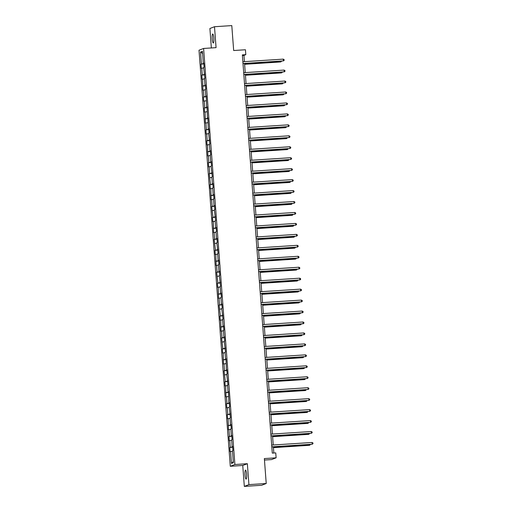 <?xml version="1.0" encoding="UTF-8"?>
<svg xmlns="http://www.w3.org/2000/svg" width="512" height="512" viewBox="0 0 512 512"><rect width="100%" height="100%" fill="white"/><g stroke="black" fill="none" stroke-linecap="round" stroke-linejoin="round"><path stroke-width="0.77" d="M246.605 474.323A4.512 0.813 -93.7 0 0 245.51 470.125A4.512 0.813 -93.7 0 0 245.011 474.938A4.512 0.813 -93.7 0 0 246.099 479.13A4.512 0.813 -93.7 0 0 246.605 474.323M213.811 38.189A4.512 0.813 -93.7 0 0 212.717 33.99A4.512 0.813 -93.7 0 0 212.218 38.803A4.512 0.813 -93.7 0 0 213.306 42.995A4.512 0.813 -93.7 0 0 213.811 38.189M264.461 460.045L271.514 459.59L276.122 457.811L275.75 452.896L272.288 453.12L242.349 54.899L245.805 54.675L245.44 49.76L233.67 50.522L231.795 25.6L214.496 26.72L209.894 28.499L211.354 47.949M244.32 486.4L261.626 485.28L266.227 483.501L248.928 484.621L247.354 463.699L234.893 464.512L230.291 466.285L242.752 465.478L244.32 486.4L248.928 484.621M234.893 464.512L203.61 48.454L199.008 50.234L230.291 466.285M200.538 52.026L201.434 63.962L200.979 64.134L201.299 68.346L201.754 68.173L202.259 74.912L201.805 75.085L202.125 79.302L202.579 79.123L202.944 90.253L203.398 90.08L203.904 96.819L203.45 96.992L203.77 101.203L204.224 101.03L204.73 107.77L204.275 107.942L204.595 112.16L205.05 111.981L205.414 123.11L205.869 122.938L206.374 129.677L205.92 129.85L206.24 134.061L206.694 133.888L207.2 140.627L206.746 140.8L207.066 145.018L207.52 144.838L207.885 155.968L208.339 155.795L208.845 162.534L208.39 162.707L208.71 166.918L209.165 166.746L209.67 173.485L209.216 173.658L210.496 184.435L210.042 184.614L210.355 188.826L210.81 188.653L211.181 199.776L211.635 199.603L212.141 206.342L211.686 206.515L212.966 217.293L212.512 217.472L212.826 221.683L213.28 221.51L213.651 232.634L214.106 232.461L214.611 239.2L214.157 239.373L215.437 250.15L214.982 250.33L215.296 254.541L215.75 254.368L216.122 265.491L216.576 265.318L217.082 272.058L216.627 272.23L217.907 283.008L217.453 283.187L217.766 287.398L218.221 287.226L218.592 298.349L219.046 298.176L219.552 304.915L219.098 305.088L220.378 315.866L219.923 316.045L220.237 320.256L220.691 320.083L221.062 331.206L221.517 331.034L222.022 337.773L221.568 337.946L222.848 348.723L222.394 348.902L222.707 353.114L223.162 352.941L223.533 364.064L223.987 363.891L224.493 370.63L224.038 370.803L225.318 381.581L224.864 381.76L225.178 385.971L225.632 385.798L226.003 396.922L226.458 396.749L226.963 403.488L226.509 403.661L226.829 407.878L227.283 407.699L227.789 414.438L227.334 414.618L227.654 418.829L228.102 418.656L228.474 429.779L228.928 429.606L229.434 436.346L228.979 436.518L229.299 440.736L229.754 440.557L230.259 447.296L229.805 447.475L230.125 451.686L230.573 451.514L231.475 463.443L233.363 462.714L232.467 450.778L232.922 450.605L232.602 446.394L232.147 446.566L231.642 439.827L232.096 439.654L231.782 435.443L231.328 435.616L230.822 428.877L231.277 428.698L230.957 424.486L230.502 424.666L229.997 417.92L230.451 417.747L229.171 406.97L229.626 406.797L229.312 402.586L228.858 402.758L228.486 391.629L228.032 391.808L227.526 385.062L227.981 384.89L226.701 374.112L227.155 373.939L226.842 369.728L226.387 369.901L226.016 358.771L225.562 358.95L225.056 352.205L225.51 352.032L224.23 341.254L224.685 341.082L224.371 336.87L223.917 337.043L223.405 330.304L223.859 330.125L223.546 325.914L223.091 326.093L222.586 319.347L223.04 319.174L221.76 308.397L222.214 308.224L221.901 304.013L221.446 304.186L220.934 297.446L221.389 297.267L221.075 293.056L220.621 293.235L220.115 286.49L220.57 286.317L219.29 275.539L219.744 275.366L219.43 271.155L218.976 271.328L218.464 264.589L218.918 264.41L218.605 260.198L218.15 260.378L217.645 253.632L218.099 253.459L216.819 242.682L217.274 242.509L216.96 238.298L216.506 238.47L215.994 231.731L216.448 231.552L216.134 227.341L215.68 227.52L215.174 220.774L215.629 220.602L214.349 209.824L214.803 209.651L214.49 205.44L214.035 205.613L213.523 198.874L213.978 198.694L213.664 194.483L213.21 194.662L212.704 187.917L213.158 187.744L212.838 183.533L212.384 183.706L211.878 176.966L212.333 176.794L211.053 166.016L211.507 165.837L211.194 161.626L210.739 161.805L210.234 155.059L210.688 154.886L210.368 150.675L209.914 150.848L209.408 144.109L209.862 143.936L208.582 133.158L209.037 132.979L208.723 128.768L208.269 128.947L207.898 117.818L207.443 117.99L207.072 106.867L206.618 107.04L206.253 95.91L205.798 96.09L205.293 89.344L205.747 89.171L205.427 84.96L204.973 85.133L204.467 78.394L204.922 78.221L203.642 67.443L204.096 67.264L203.782 63.053L203.328 63.232L202.432 51.296L200.538 52.026L202.592 53.466M232.614 446.573L232.147 446.566M230.259 447.296L232.653 447.027M229.754 440.557L231.68 440.339M231.795 435.616L231.328 435.616M229.434 436.346L231.827 436.07M228.928 429.606L230.861 429.389M230.97 424.666L230.502 424.666M228.614 425.395L231.002 425.12M228.102 418.656L230.035 418.432M230.144 413.715L229.677 413.709M227.789 414.438L230.182 414.17M227.283 407.699L229.21 407.482M229.325 402.758L228.858 402.758M226.963 403.488L229.357 403.213M226.458 396.749L228.39 396.531M228.499 391.808L228.032 391.808M226.144 392.538L228.531 392.262M225.632 385.798L227.565 385.574M227.674 380.858L227.206 380.851M225.318 381.581L227.712 381.312M224.813 374.842L226.739 374.624M226.854 369.901L226.387 369.901M224.493 370.63L226.886 370.355M223.987 363.891L225.92 363.674M226.029 358.95L225.562 358.95M223.674 359.68L226.061 359.405M223.162 352.941L225.094 352.717M225.203 348L224.736 347.994M222.848 348.723L225.242 348.454M222.342 341.984L224.269 341.766M224.384 337.043L223.917 337.043M222.022 337.773L224.416 337.498M221.517 331.034L223.443 330.816M223.558 326.093L223.091 326.093M221.203 326.822L223.59 326.547M220.691 320.083L222.624 319.859M222.733 315.142L222.266 315.136M220.378 315.866L222.771 315.597M219.872 309.126L221.798 308.909M221.914 304.186L221.446 304.186M219.552 304.915L221.946 304.64M219.046 298.176L220.973 297.958M221.088 293.235L220.621 293.235M218.733 293.965L221.12 293.69M218.221 287.226L220.154 287.002M220.262 282.285L219.795 282.278M217.907 283.008L220.301 282.739M217.402 276.269L219.328 276.051M219.443 271.328L218.976 271.328M217.082 272.058L219.475 271.782M216.576 265.318L218.502 265.101M218.618 260.378L218.15 260.378M216.262 261.107L218.65 260.832M215.75 254.368L217.683 254.144M217.792 249.427L217.325 249.421M215.437 250.15L217.83 249.882M214.931 243.411L216.858 243.194M216.973 238.47L216.506 238.47M214.611 239.2L217.005 238.925M214.106 232.461L216.032 232.243M216.147 227.52L215.68 227.52M213.786 228.25L216.179 227.974M213.28 221.51L215.213 221.286M215.322 216.57L214.854 216.563M212.966 217.293L215.36 217.024M212.461 210.554L214.387 210.336M214.502 205.613L214.035 205.613M212.141 206.342L214.534 206.067M211.635 199.603L213.562 199.386M213.677 194.662L213.21 194.662M211.315 195.392L213.709 195.117M210.81 188.653L212.742 188.429M212.851 183.712L212.384 183.706M210.496 184.435L212.89 184.166M209.99 177.696L211.917 177.478M212.032 172.755L211.565 172.755M209.67 173.485L212.064 173.21M209.165 166.746L211.091 166.528M211.206 161.805L210.739 161.805M208.845 162.534L211.238 162.259M208.339 155.795L210.272 155.571M210.381 150.854L209.914 150.848M208.026 151.578L210.419 151.309M207.52 144.838L209.446 144.621M209.562 139.898L209.094 139.898M207.2 140.627L209.594 140.352M206.694 133.888L208.621 133.67M208.736 128.947L208.269 128.947M206.374 129.677L208.768 129.402M205.869 122.938L207.802 122.714M207.91 117.997L207.443 117.99M205.555 118.72L207.949 118.451M205.05 111.981L206.976 111.763M207.091 107.04L206.618 107.04M204.73 107.77L207.123 107.494M204.224 101.03L206.15 100.813M206.266 96.09L205.798 96.09M203.904 96.819L206.298 96.544M203.398 90.08L205.331 89.856M205.44 85.139L204.973 85.133M203.085 85.862L205.478 85.594M202.579 79.123L204.506 78.906M204.614 74.182L204.147 74.182M202.259 74.912L204.653 74.637M201.754 68.173L203.68 67.955M203.795 63.232L203.328 63.232M201.434 63.962L203.827 63.686M276.122 457.811L264.352 458.579L266.227 483.501M203.61 48.454L216.07 47.648L214.496 26.72M244.41 61.651L243.942 55.398L245.805 54.675M273.837 453.024L273.376 446.848M273.235 444.992L272.55 435.891M272.41 434.035L271.725 424.941M271.59 423.085L270.906 413.99M270.765 412.134L270.08 403.034M269.939 401.178L269.254 392.083M269.12 390.227L268.435 381.133M268.294 379.277L267.61 370.176M267.469 368.32L266.784 359.226M266.643 357.37L265.965 348.275M265.824 346.419L265.139 337.318M264.998 335.462L264.314 326.368M264.173 324.512L263.494 315.418M263.354 313.562L262.669 304.461M262.528 302.605L261.843 293.51M261.702 291.654L261.024 282.56M260.883 280.704L260.198 271.603M260.058 269.747L259.373 260.653M259.232 258.797L258.554 249.702M258.413 247.846L257.728 238.746M257.587 236.89L256.902 227.795M256.762 225.939L256.077 216.845M255.942 214.989L255.258 205.888M255.117 204.032L254.432 194.938M254.291 193.082L253.606 183.987M253.472 182.131L252.787 173.03M252.646 171.174L251.962 162.08M251.821 160.224L251.136 151.13M251.002 149.274L250.317 140.173M250.176 138.317L249.491 129.222M249.35 127.366L248.666 118.272M248.531 116.416L247.846 107.315M247.706 105.459L247.021 96.365M246.88 94.509L246.195 85.414M246.061 83.558L245.376 74.458M245.235 72.602L244.55 63.507M231.475 463.443L233.28 461.568M230.573 451.514L232.506 451.29M242.394 55.494L243.942 55.398M200.979 64.134L203.846 63.949M201.805 75.085L204.672 74.899M202.63 86.042L205.498 85.856M203.45 96.992L206.317 96.806M204.275 107.942L207.142 107.757M205.101 118.899L207.968 118.714M205.92 129.85L208.787 129.664M206.746 140.8L209.613 140.614M207.571 151.757L210.438 151.571M208.39 162.707L211.258 162.522M209.216 173.658L212.083 173.472M210.042 184.614L212.909 184.429M210.867 195.565L213.728 195.379M211.686 206.515L214.554 206.33M212.512 217.472L215.379 217.286M213.338 228.422L216.198 228.237M214.157 239.373L217.024 239.187M214.982 250.33L217.85 250.144M215.808 261.28L218.669 261.094M216.627 272.23L219.494 272.045M217.453 283.187L220.32 283.002M218.278 294.138L221.139 293.952M219.098 305.088L221.965 304.902M219.923 316.045L222.79 315.859M220.749 326.995L223.61 326.81M221.568 337.946L224.435 337.76M222.394 348.902L225.261 348.717M223.219 359.853L226.08 359.667M224.038 370.803L226.906 370.618M224.864 381.76L227.731 381.574M225.69 392.71L228.557 392.525M226.509 403.661L229.376 403.475M227.334 414.618L230.202 414.432M228.16 425.568L231.027 425.382M228.979 436.518L231.846 436.333M229.805 447.475L232.672 447.29M247.354 463.699L242.752 465.478M243.002 63.61L283.398 60.883L242.995 63.507M283.27 59.13L284.115 59.635L284.166 60.333L283.398 60.883L283.27 59.13L242.861 61.754M244.608 64.301L280.602 61.965L280.864 61.152M244.602 64.205L280.915 61.843L281.664 61.094M243.827 74.56L284.224 71.84L243.814 74.458M284.096 70.08L284.941 70.586L284.992 71.29L284.224 71.84L284.096 70.08L243.686 72.704M244.646 85.51L285.05 82.79L244.64 85.414M284.915 81.037L285.76 81.536L285.818 82.24L285.05 82.79L284.915 81.037L244.506 83.654M245.434 75.251L281.427 72.915L281.683 72.102M245.427 75.155L281.734 72.8L282.49 72.051M246.259 86.208L282.253 83.872L282.509 83.053M246.253 86.106L282.56 83.75L283.315 83.002M245.472 96.467L285.875 93.741L245.466 96.365M285.741 91.987L286.586 92.493L286.637 93.19L285.875 93.741L285.741 91.987L245.331 94.611M246.298 107.418L286.694 104.698L246.285 107.315M286.566 102.938L287.411 103.443L287.462 104.147L286.694 104.698L286.566 102.938L246.157 105.562M247.117 118.368L287.52 115.648L247.11 118.272M287.386 113.894L288.23 114.394L288.288 115.098L287.52 115.648L287.386 113.894L246.976 116.512M247.078 97.158L283.072 94.822L283.334 94.01M247.072 97.062L283.386 94.701L284.134 93.952M247.904 108.109L283.898 105.773L284.154 104.96M247.898 108.013L284.205 105.658L284.96 104.909M248.73 119.066L284.723 116.73L284.979 115.91M248.723 118.963L285.03 116.608L285.786 115.859M249.549 130.016L285.542 127.68L285.805 126.867M249.542 129.92L285.856 127.558L286.605 126.81M250.374 140.966L286.368 138.63L286.624 137.818M250.368 140.87L286.675 138.515L287.43 137.766M251.2 151.923L287.194 149.587L287.45 148.768M251.194 151.821L287.501 149.466L288.256 148.717M252.019 162.874L288.013 160.538L288.275 159.725M252.013 162.778L288.326 160.416L289.075 159.667M252.845 173.824L288.838 171.488L289.094 170.675M252.838 173.728L289.152 171.373L289.901 170.624M253.67 184.781L289.664 182.445L289.92 181.626M253.664 184.678L289.971 182.323L290.726 181.574M254.49 195.731L290.483 193.395L290.746 192.582M254.483 195.635L290.797 193.274L291.546 192.525M255.315 206.682L291.309 204.346L291.565 203.533M255.309 206.586L291.622 204.23L292.371 203.482M256.141 217.638L292.134 215.302L292.39 214.483M256.134 217.536L292.442 215.181L293.197 214.432M256.966 228.589L292.954 226.253L293.216 225.44M256.954 228.493L293.267 226.131L294.016 225.382M257.786 239.539L293.779 237.203L294.035 236.39M257.779 239.443L294.093 237.088L294.842 236.339M258.611 250.496L294.605 248.16L294.861 247.341M258.605 250.394L294.912 248.038L295.667 247.29M259.437 261.446L295.424 259.11L295.686 258.298M259.424 261.35L295.738 258.989L296.486 258.24M260.256 272.397L296.25 270.061L296.506 269.248M260.25 272.301L296.563 269.946L297.312 269.197M261.082 283.354L297.075 281.018L297.331 280.198M261.075 283.251L297.382 280.896L298.138 280.147M261.907 294.304L297.894 291.968L298.157 291.155M261.894 294.208L298.208 291.846L298.957 291.098M247.942 129.325L288.346 126.598L247.936 129.222M288.211 124.845L289.056 125.35L289.107 126.048L288.346 126.598L288.211 124.845L247.802 127.469M248.768 140.275L289.165 137.555L248.755 140.173M289.037 135.795L289.882 136.301L289.933 137.005L289.165 137.555L289.037 135.795L248.627 138.419M249.587 151.226L289.99 148.506L249.581 151.13M289.856 146.752L290.701 147.251L290.758 147.955L289.99 148.506L289.856 146.752L249.453 149.37M250.413 162.182L290.816 159.456L250.406 162.08M290.682 157.702L291.526 158.208L291.578 158.906L290.816 159.456L290.682 157.702L250.272 160.326M251.238 173.133L291.635 170.413L251.226 173.03M291.507 168.653L292.352 169.158L292.403 169.862L291.635 170.413L291.507 168.653L251.098 171.277M252.058 184.083L292.461 181.363L252.051 183.987M292.326 179.61L293.171 180.109L293.229 180.813L292.461 181.363L292.326 179.61L251.923 182.227M252.883 195.04L293.286 192.314L252.877 194.938M293.152 190.56L293.997 191.066L294.048 191.763L293.286 192.314L293.152 190.56L252.742 193.184M253.709 205.99L294.106 203.27L253.702 205.888M293.978 201.51L294.822 202.016L294.874 202.72L294.106 203.27L293.978 201.51L253.568 204.134M254.528 216.941L294.931 214.221L254.522 216.845M294.797 212.467L295.648 212.966L295.699 213.67L294.931 214.221L294.797 212.467L254.394 215.085M255.354 227.898L295.757 225.171L255.347 227.795M295.622 223.418L296.467 223.923L296.518 224.621L295.757 225.171L295.622 223.418L255.213 226.042M256.179 238.848L296.576 236.128L256.173 238.746M296.448 234.368L297.293 234.874L297.344 235.578L296.576 236.128L296.448 234.368L256.038 236.992M256.998 249.798L297.402 247.078L256.992 249.702M297.267 245.325L298.118 245.824L298.17 246.528L297.402 247.078L297.267 245.325L256.864 247.942M257.824 260.755L298.227 258.029L257.818 260.653M298.093 256.275L298.938 256.781L298.989 257.478L298.227 258.029L298.093 256.275L257.683 258.899M258.65 271.706L299.046 268.986L258.643 271.603M298.918 267.226L299.763 267.731L299.814 268.435L299.046 268.986L298.918 267.226L258.509 269.85M259.469 282.656L299.872 279.936L259.462 282.56M299.738 278.182L300.589 278.682L300.64 279.386L299.872 279.936L299.738 278.182L259.334 280.8M260.294 293.613L300.698 290.886L260.288 293.51M300.563 289.133L301.408 289.638L301.459 290.336L300.698 290.886L300.563 289.133L260.154 291.757M261.12 304.563L301.517 301.843L261.114 304.461M301.389 300.083L302.234 300.589L302.285 301.293L301.517 301.843L301.389 300.083L260.979 302.707M261.939 315.514L302.342 312.794L261.933 315.418M302.208 311.04L303.059 311.539L303.11 312.243L302.342 312.794L302.208 311.04L261.805 313.658M262.765 326.47L303.168 323.744L262.758 326.368M303.034 321.99L303.878 322.496L303.936 323.194L303.168 323.744L303.034 321.99L262.624 324.614M263.59 337.421L303.987 334.701L263.584 337.318M303.859 332.941L304.704 333.446L304.755 334.15L303.987 334.701L303.859 332.941L263.45 335.565M262.726 305.254L298.72 302.918L298.976 302.106M262.72 305.158L299.034 302.803L299.782 302.054M263.552 316.211L299.546 313.875L299.802 313.056M263.546 316.109L299.853 313.754L300.608 313.005M264.378 327.162L300.365 324.826L300.627 324.013M264.365 327.066L300.678 324.704L301.427 323.955M265.197 338.112L301.19 335.776L301.446 334.963M265.19 338.016L301.504 335.661L302.253 334.912M264.41 348.371L304.813 345.651L264.403 348.275M304.678 343.898L305.53 344.397L305.581 345.101L304.813 345.651L304.678 343.898L264.275 346.515M265.235 359.328L305.638 356.602L265.229 359.226M305.504 354.848L306.349 355.354L306.406 356.051L305.638 356.602L305.504 354.848L265.094 357.472M266.061 370.278L306.458 367.558L266.054 370.176M306.33 365.798L307.174 366.304L307.226 367.008L306.458 367.558L306.33 365.798L265.92 368.422M266.88 381.229L307.283 378.509L266.874 381.133M307.149 376.755L308 377.254L308.051 377.958L307.283 378.509L307.149 376.755L266.746 379.373M267.706 392.186L308.109 389.459L267.699 392.083M307.974 387.706L308.819 388.211L308.877 388.909L308.109 389.459L307.974 387.706L267.565 390.33M268.531 403.136L308.928 400.416L268.525 403.034M308.8 398.656L309.645 399.162L309.696 399.866L308.928 400.416L308.8 398.656L268.39 401.28M269.357 414.086L309.754 411.366L269.344 413.99M309.619 409.613L310.47 410.112L310.522 410.816L309.754 411.366L309.619 409.613L269.216 412.23M270.176 425.043L310.579 422.317L270.17 424.941M310.445 420.563L311.29 421.069L311.347 421.766L310.579 422.317L310.445 420.563L270.035 423.187M266.022 349.069L302.016 346.733L302.272 345.914M266.016 348.966L302.323 346.611L303.078 345.862M266.848 360.019L302.835 357.683L303.098 356.87M266.835 359.923L303.149 357.562L303.898 356.813M267.667 370.97L303.661 368.634L303.917 367.821M267.661 370.874L303.974 368.518L304.723 367.77M268.493 381.926L304.486 379.59L304.742 378.771M268.486 381.824L304.794 379.469L305.549 378.72M269.318 392.877L305.306 390.541L305.568 389.728M269.306 392.781L305.619 390.419L306.374 389.67M270.138 403.827L306.131 401.491L306.394 400.678M270.131 403.731L306.445 401.376L307.194 400.627M270.963 414.784L306.957 412.448L307.213 411.629M270.957 414.682L307.264 412.326L308.019 411.578M271.789 425.734L307.776 423.398L308.038 422.586M271.782 425.638L308.09 423.277L308.845 422.528M271.002 435.994L311.398 433.274L270.995 435.891M311.27 431.514L312.115 432.019L312.166 432.723L311.398 433.274L311.27 431.514L270.861 434.138M272.608 436.685L308.602 434.349L308.864 433.536M272.602 436.589L308.915 434.234L309.664 433.485M271.827 446.944L312.224 444.224L271.814 446.848M312.096 442.47L312.941 442.97L312.992 443.674L312.224 444.224L312.096 442.47L271.686 445.088M273.434 447.642L309.427 445.306L309.683 444.486M273.427 447.539L309.734 445.184L310.49 444.435"/></g></svg>
